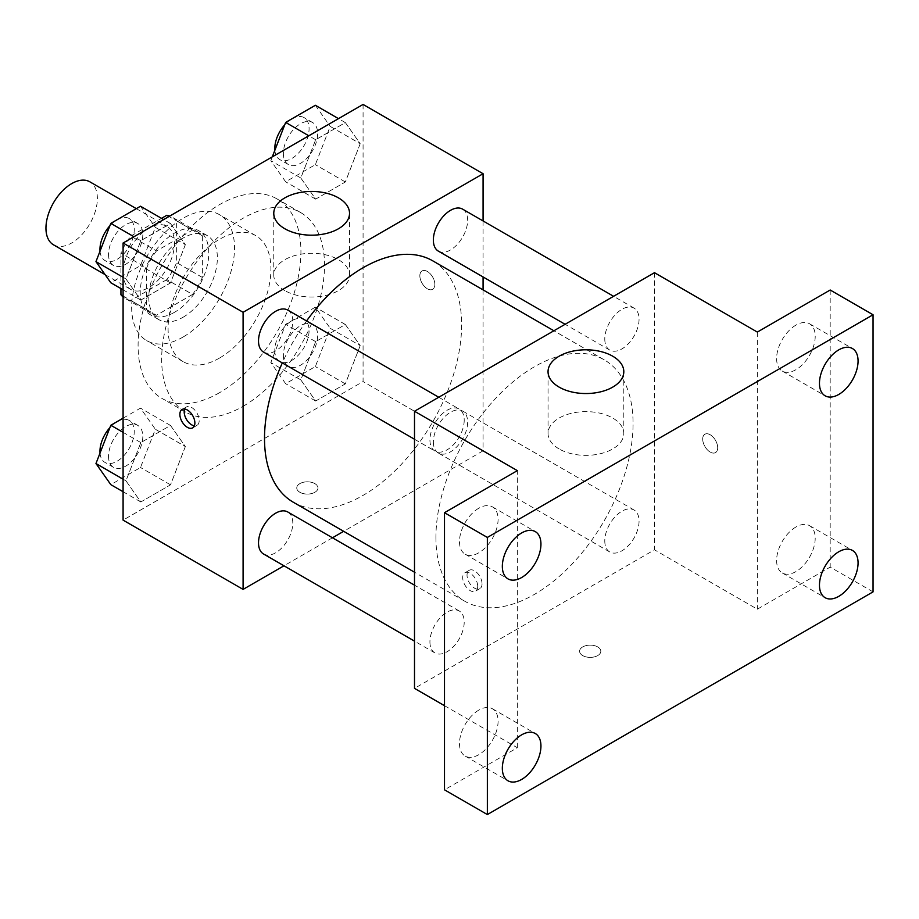 <?xml version="1.0" encoding="UTF-8"?>
<svg xmlns="http://www.w3.org/2000/svg" width="919" height="919" viewBox="0 0 919 919"><rect width="100%" height="100%" fill="white"/><g stroke="black" fill="none" stroke-linecap="round" stroke-linejoin="round"><path stroke-width="0.69" stroke-dasharray="4.59 3.45" d="M53.486 244.81A36.358 20.999 120 0 0 89.844 223.811A36.358 20.999 120 0 0 89.844 181.824M123.089 272.702A36.358 20.999 120 0 0 130.624 289.347A36.358 20.999 120 0 0 166.982 268.348A36.358 20.999 120 0 0 166.982 226.361A36.358 20.999 120 0 0 138.964 236.103A36.358 20.999 120 0 0 123.089 272.702M202.375 235.781L176.655 220.939L176.655 262.604A46.938 27.099 120 0 1 166.844 279.606L192.553 294.448A46.938 27.099 120 0 0 202.375 277.446L202.375 235.781A46.938 27.099 120 0 0 197.976 232.047A46.938 27.099 120 0 0 192.553 230.118L156.471 250.944L130.762 236.103L161.503 218.354M176.655 220.939A46.938 27.099 120 0 0 172.267 217.206A46.938 27.099 120 0 0 169.785 216.045M166.844 279.606L130.762 300.433A46.938 27.099 120 0 1 125.34 298.503A46.938 27.099 120 0 1 123.089 296.929M120.94 288.6L120.94 253.104A46.938 27.099 120 0 1 130.762 236.103M192.553 294.448L156.471 315.274L130.762 300.433M123.089 295.998L146.661 309.611L146.661 267.946L120.94 253.104M146.661 309.611A46.938 27.099 120 0 0 151.049 313.345A46.938 27.099 120 0 0 156.471 315.274M156.471 250.944A46.938 27.099 120 0 0 146.661 267.946M174.518 312.288A48.489 27.995 -60 0 1 150.268 314.689A48.489 27.995 -60 0 1 150.268 258.698A48.489 27.995 -60 0 1 198.757 230.703A48.489 27.995 -60 0 1 206.189 269.566A48.489 27.995 -60 0 1 174.518 312.288M183.088 317.239A48.489 27.995 120 0 0 214.759 274.505A48.489 27.995 120 0 0 207.326 235.655A48.489 27.995 120 0 0 169.969 248.647A48.489 27.995 120 0 0 148.798 297.434A48.489 27.995 120 0 0 158.849 319.64A48.489 27.995 120 0 0 183.088 317.239M192.553 230.118L168.981 216.505M202.375 277.446L176.655 262.604M183.088 337.032A72.727 41.987 -60 0 1 146.718 340.627A72.727 41.987 -60 0 1 146.718 256.654A72.727 41.987 -60 0 1 219.446 214.667A72.727 41.987 -60 0 1 230.6 272.943A72.727 41.987 -60 0 1 183.088 337.032M219.515 358.054A72.727 41.987 -60 0 1 183.145 361.661A72.727 41.987 -60 0 1 183.145 277.687A72.727 41.987 -60 0 1 255.873 235.689A72.727 41.987 -60 0 1 267.027 293.965A72.727 41.987 -60 0 1 219.515 358.054M219.515 392.7A115.151 66.478 -60 0 1 161.939 398.398A115.151 66.478 -60 0 1 161.939 265.43A115.151 66.478 -60 0 1 277.09 198.952A115.151 66.478 -60 0 1 294.735 291.22A115.151 66.478 -60 0 1 219.515 392.7M243.087 406.301A115.151 66.478 120 0 0 318.307 304.832A115.151 66.478 120 0 0 300.662 212.565A115.151 66.478 120 0 0 211.921 243.409A115.151 66.478 120 0 0 161.664 359.295A115.151 66.478 120 0 0 185.512 412.011A115.151 66.478 120 0 0 243.087 406.301M360.202 345.613L345.349 383.878L315.665 401.017L300.812 379.903L315.665 341.638L345.349 324.499L360.202 345.613L345.349 383.878L315.665 401.017L300.812 379.903L315.665 341.638L345.349 324.499L360.202 345.613L330.197 328.301L315.355 366.566L285.66 383.705L270.818 362.58L285.66 324.315L315.355 307.176L330.197 328.301M360.202 143.72L345.349 181.985L315.665 199.124L300.812 177.999L315.665 139.745L345.349 122.595L360.202 143.72L345.349 181.985L315.665 199.124L300.812 177.999L315.665 139.745L345.349 122.595L360.202 143.72L330.197 126.397L315.355 164.662L285.66 181.801L270.818 160.687L272.3 156.862M363.074 104.444L363.074 381.569L123.089 520.12M185.351 446.565L170.509 484.83L140.814 501.969L125.972 480.844L140.814 442.59L170.509 425.451L185.351 446.565L170.509 484.83L140.814 501.969L125.972 480.844L140.814 442.59L170.509 425.451L185.351 446.565L155.345 429.242L140.504 467.507L110.82 484.646M185.351 244.672L170.509 282.926L140.814 300.076L125.972 278.951L140.814 240.686L170.509 223.547L185.351 244.672L170.509 282.926L140.814 300.076L125.972 278.951L140.814 240.686L170.509 223.547L185.351 244.672L155.345 227.349L140.504 265.614L110.82 282.753M483.072 289.887L483.072 450.838L363.074 381.569M483.072 450.838L343.672 531.32M332.46 537.799L283.982 565.782M299.87 492.285A10.603 6.123 0 0 0 311.426 493.618A10.603 6.123 0 0 0 317.974 487.955A10.603 6.123 0 0 0 307.36 481.832A10.603 6.123 0 0 0 296.757 487.955A10.603 6.123 0 0 0 299.87 492.285A10.603 6.123 0 0 0 311.426 493.606A10.603 6.123 0 0 0 317.974 487.943A10.603 6.123 0 0 0 307.36 481.82A10.603 6.123 0 0 0 296.757 487.943A10.603 6.123 0 0 0 299.87 492.274M293.379 502.279A139.389 80.481 120 0 0 432.769 421.798A139.389 80.481 120 0 0 432.769 260.847M306.567 320.938A139.389 80.481 120 0 0 282.317 362.925M483.072 220.951L483.072 276.941M438.374 251.14A24.239 13.992 120 0 0 462.625 237.136A24.239 13.992 120 0 0 462.625 209.141M433.354 441.936A24.239 13.992 120 0 0 438.374 453.033A24.239 13.992 120 0 0 462.625 439.041A24.239 13.992 120 0 0 462.625 411.046A24.239 13.992 120 0 0 443.946 417.536A24.239 13.992 120 0 0 433.354 441.936M263.535 553.985A24.239 13.992 120 0 0 287.773 539.981A24.239 13.992 120 0 0 287.773 511.986M287.773 310.094A24.239 13.992 -60 0 1 292.793 321.19A24.239 13.992 -60 0 1 282.213 345.59A24.239 13.992 -60 0 1 263.535 352.08M419.857 275.792A10.603 6.123 -120 0 0 424.486 286.464A10.603 6.123 -120 0 0 432.665 289.301A10.603 6.123 -120 0 0 432.665 277.056A10.603 6.123 -120 0 0 422.051 270.933A10.603 6.123 -120 0 0 419.857 275.792A10.603 6.123 -120 0 0 424.486 286.464A10.603 6.123 -120 0 0 432.654 289.313A10.603 6.123 -120 0 0 432.654 277.067A10.603 6.123 -120 0 0 422.051 270.944A10.603 6.123 -120 0 0 419.857 275.792M184.685 409.035A10.603 6.123 60 0 1 186.385 407.002A10.603 6.123 60 0 1 194.564 409.84A10.603 6.123 60 0 1 199.193 420.511A10.603 6.123 60 0 1 196.999 425.371A10.603 6.123 60 0 1 194.38 425.819M284.867 290.611A37.874 21.872 180 0 1 273.77 275.149A37.874 21.872 180 0 1 311.656 253.276A37.874 21.872 180 0 1 349.53 275.149A37.874 21.872 180 0 1 326.142 295.355A37.874 21.872 180 0 1 284.867 290.611M435.928 537.443A139.389 80.481 120 0 0 464.796 601.244A139.389 80.481 120 0 0 604.197 520.774A139.389 80.481 120 0 0 604.197 359.811A139.389 80.481 120 0 0 496.777 397.157A139.389 80.481 120 0 0 435.928 537.443M464.21 420.155A24.239 13.992 -60 0 1 453.63 444.555A24.239 13.992 -60 0 1 434.951 451.045A24.239 13.992 -60 0 1 434.951 423.062A24.239 13.992 -60 0 1 459.19 409.058A24.239 13.992 -60 0 1 464.21 420.155M604.782 540.9A24.239 13.992 120 0 0 609.802 551.997A24.239 13.992 120 0 0 634.041 538.006A24.239 13.992 120 0 0 634.041 510.011A24.239 13.992 120 0 0 615.362 516.501A24.239 13.992 120 0 0 604.782 540.9M429.931 641.853A24.239 13.992 120 0 0 434.951 652.949A24.239 13.992 120 0 0 459.19 638.946A24.239 13.992 120 0 0 459.19 610.963A24.239 13.992 120 0 0 440.511 617.453A24.239 13.992 120 0 0 429.931 641.853M604.782 339.008A24.239 13.992 120 0 0 609.802 350.105A24.239 13.992 120 0 0 634.041 336.101A24.239 13.992 120 0 0 634.041 308.118A24.239 13.992 120 0 0 615.362 314.608A24.239 13.992 120 0 0 604.782 339.008M654.489 272.69L654.489 549.815L414.503 688.365M873.05 591.87L830.19 567.126L757.336 609.194L654.489 549.815M444.497 705.689L517.351 747.744L444.497 789.812M582.703 655.58A10.603 6.123 0 0 0 594.271 656.913A10.603 6.123 0 0 0 600.819 651.249A10.603 6.123 0 0 0 590.205 645.127A10.603 6.123 0 0 0 579.602 651.249A10.603 6.123 0 0 0 582.703 655.58A10.603 6.123 0 0 0 594.271 656.901A10.603 6.123 0 0 0 600.819 651.249A10.603 6.123 0 0 0 590.205 645.127A10.603 6.123 0 0 0 579.602 651.249A10.603 6.123 0 0 0 582.703 655.58M757.336 332.081L757.336 609.194M702.702 439.087A10.603 6.123 -120 0 0 707.331 449.759A10.603 6.123 -120 0 0 715.499 452.607A10.603 6.123 -120 0 0 715.499 440.35A10.603 6.123 -120 0 0 704.896 434.227A10.603 6.123 -120 0 0 702.702 439.087A10.603 6.123 -120 0 0 707.32 449.77A10.603 6.123 -120 0 0 715.499 452.607A10.603 6.123 -120 0 0 715.499 440.362A10.603 6.123 -120 0 0 704.896 434.239A10.603 6.123 -120 0 0 702.69 439.087M517.351 747.744L517.351 470.631M477.708 586.299A10.603 6.123 60 0 1 475.514 591.158A10.603 6.123 60 0 1 464.911 585.035A10.603 6.123 60 0 1 464.911 572.79A10.603 6.123 60 0 1 473.078 575.627A10.603 6.123 60 0 1 477.708 586.299M482.038 583.806A10.603 6.123 60 0 1 479.833 588.665A10.603 6.123 60 0 1 469.23 582.543A10.603 6.123 60 0 1 469.23 570.297A10.603 6.123 60 0 1 477.409 573.134A10.603 6.123 60 0 1 482.038 583.806M559.143 448.966A37.874 21.872 180 0 1 548.046 433.504A37.874 21.872 180 0 1 585.92 411.632A37.874 21.872 180 0 1 623.806 433.504A37.874 21.872 180 0 1 600.417 453.699A37.874 21.872 180 0 1 559.143 448.966M795.911 527.024A27.294 15.761 120 0 0 778.083 551.078A27.294 15.761 120 0 0 782.264 572.951A27.294 15.761 120 0 0 809.559 557.19A27.294 15.761 120 0 0 809.559 525.679A27.294 15.761 120 0 0 795.911 527.024M795.911 325.131A27.294 15.761 120 0 0 778.083 349.186A27.294 15.761 120 0 0 782.264 371.058A27.294 15.761 120 0 0 809.559 355.297A27.294 15.761 120 0 0 809.559 323.775A27.294 15.761 120 0 0 795.911 325.131M830.19 290.013L830.19 567.126M478.788 710.123A27.294 15.761 120 0 0 460.947 734.178A27.294 15.761 120 0 0 465.14 756.05A27.294 15.761 120 0 0 492.435 740.289A27.294 15.761 120 0 0 492.435 708.767A27.294 15.761 120 0 0 478.788 710.123M478.788 508.218A27.294 15.761 120 0 0 460.947 532.273A27.294 15.761 120 0 0 465.14 554.146A27.294 15.761 120 0 0 492.435 538.385A27.294 15.761 120 0 0 492.435 506.863A27.294 15.761 120 0 0 478.788 508.218M140.504 206.224L155.345 227.349M108.522 254.391A24.239 13.992 120 0 0 113.542 265.488A24.239 13.992 120 0 0 137.781 251.484A24.239 13.992 120 0 0 137.781 223.501A24.239 13.992 120 0 0 119.102 229.991A24.239 13.992 120 0 0 108.522 254.391M170.509 282.926L140.504 265.614M140.814 300.076L123.089 289.841M125.972 278.951L123.089 277.285M140.814 240.686L133.956 236.734M170.509 223.547L163.651 219.584M100.022 251.197A24.239 13.992 120 0 0 104.973 260.536A24.239 13.992 120 0 0 129.211 246.545A24.239 13.992 120 0 0 129.211 218.55A24.239 13.992 120 0 0 109.901 225.718M315.355 105.283L330.197 126.397M283.362 153.439A24.239 13.992 120 0 0 288.382 164.535A24.239 13.992 120 0 0 312.632 150.544A24.239 13.992 120 0 0 312.632 122.549A24.239 13.992 120 0 0 293.954 129.039A24.239 13.992 120 0 0 283.362 153.439M345.349 181.985L315.355 164.662M315.665 199.124L285.66 181.801M300.812 177.999L270.818 160.687M315.665 139.745L308.807 135.782M345.349 122.595L338.491 118.643M274.861 150.245A24.239 13.992 120 0 0 279.813 159.584A24.239 13.992 120 0 0 304.063 145.593A24.239 13.992 120 0 0 304.063 117.598A24.239 13.992 120 0 0 284.752 124.777M123.089 418.179L140.504 408.128L155.345 429.242M108.522 456.283A24.239 13.992 120 0 0 113.542 467.38A24.239 13.992 120 0 0 137.781 453.389A24.239 13.992 120 0 0 137.781 425.394A24.239 13.992 120 0 0 119.102 431.884A24.239 13.992 120 0 0 108.522 456.283M170.509 484.83L140.504 467.507M140.814 501.969L123.089 491.734M125.972 480.844L123.089 479.19M140.814 442.59L123.089 432.355M170.509 425.451L140.504 408.128M100.022 453.09A24.239 13.992 120 0 0 104.973 462.429A24.239 13.992 120 0 0 129.211 448.438A24.239 13.992 120 0 0 129.211 420.442A24.239 13.992 120 0 0 109.901 427.622M283.362 355.343A24.239 13.992 120 0 0 288.382 366.44A24.239 13.992 120 0 0 312.632 352.436A24.239 13.992 120 0 0 312.632 324.441A24.239 13.992 120 0 0 293.954 330.943A24.239 13.992 120 0 0 283.362 355.343M345.349 383.878L315.355 366.566M315.665 401.017L285.66 383.705M300.812 379.903L270.818 362.58M315.665 341.638L285.66 324.315M345.349 324.499L315.355 307.176M274.792 350.392A24.239 13.992 120 0 0 279.813 361.489A24.239 13.992 120 0 0 304.063 347.485A24.239 13.992 120 0 0 304.063 319.502A24.239 13.992 120 0 0 285.372 325.992A24.239 13.992 120 0 0 274.792 350.392M105.088 274.597L130.624 289.347M136.311 208.647L166.982 226.361M207.326 235.655L198.757 230.703M158.849 319.64L150.268 314.689M197.976 232.047L172.267 217.206M151.049 313.345L125.34 298.503M255.873 235.689L219.446 214.667M183.145 361.661L146.718 340.627M300.662 212.565L277.09 198.952M185.512 412.011L161.939 398.398M186.385 407.002L182.065 409.495M196.999 425.371L192.68 427.863M349.53 275.149L349.53 213.311M273.77 275.149L273.77 213.311M604.197 359.811L553.893 330.771M464.796 601.244L414.503 572.215M414.503 439.248L434.951 451.045M438.742 397.249L459.19 409.058M634.041 510.011L462.625 411.046M609.802 551.997L438.374 453.033M459.19 610.963L414.503 585.162M434.951 652.949L414.503 641.14M634.041 308.118L613.593 296.309M609.802 350.105L565.105 324.304M469.23 570.297L464.911 572.79M479.833 588.665L475.514 591.158M623.806 433.504L623.806 371.667M548.046 433.504L548.046 371.667M782.264 572.951L825.113 597.695M809.559 525.679L852.418 550.412M465.14 756.05L507.989 780.794M492.435 708.767L535.283 733.511M465.14 554.146L507.989 578.89M492.435 506.863L535.283 531.607M782.264 371.058L825.113 395.802M809.559 323.775L852.418 348.519M137.781 223.501L129.211 218.55M113.542 265.488L104.973 260.536M312.632 122.549L304.063 117.598M288.382 164.535L279.813 159.584M137.781 425.394L129.211 420.442M113.542 467.38L104.973 462.429M312.632 324.441L304.063 319.502M288.382 366.44L279.813 361.489"/><path stroke-width="1.38" d="M136.311 208.647L89.844 181.824A36.358 20.999 120 0 0 61.826 191.566A36.358 20.999 120 0 0 45.95 228.165A36.358 20.999 120 0 0 53.486 244.81L105.088 274.597M161.503 218.354L166.844 215.276A46.938 27.099 120 0 1 169.785 216.045M123.089 295.998L120.94 294.769A46.938 27.099 120 0 0 123.089 296.929M120.94 294.769L120.94 288.6M168.981 216.505L166.844 215.276M283.982 565.782L243.087 589.401L123.089 520.12L123.089 243.007L363.074 104.444L483.072 173.725L483.072 220.951M343.672 531.32L332.46 537.799M282.317 362.925A139.389 80.481 120 0 0 264.511 438.466A139.389 80.481 120 0 0 293.379 502.279L414.503 572.215M553.893 330.771L432.769 260.847A139.389 80.481 120 0 0 306.567 320.938M483.072 276.941L483.072 289.887M243.087 589.401L243.087 312.288L483.072 173.725M613.593 296.309L462.625 209.141A24.239 13.992 120 0 0 443.946 215.643A24.239 13.992 120 0 0 433.354 240.031A24.239 13.992 120 0 0 438.374 251.14L565.105 324.304M414.503 585.162L287.773 511.986A24.239 13.992 120 0 0 269.095 518.488A24.239 13.992 120 0 0 258.515 542.888A24.239 13.992 120 0 0 263.535 553.985L414.503 641.14M414.503 439.248L263.535 352.08A24.239 13.992 -60 0 1 263.535 324.085A24.239 13.992 -60 0 1 287.773 310.094L438.742 397.249M243.087 312.288L123.089 243.007M284.867 228.774A37.874 21.872 180 0 1 273.77 213.311A37.874 21.872 180 0 1 311.656 191.451A37.874 21.872 180 0 1 349.53 213.311A37.874 21.872 180 0 1 326.142 233.518A37.874 21.872 180 0 1 284.867 228.774M194.874 423.004A10.603 6.123 60 0 1 192.68 427.863A10.603 6.123 60 0 1 182.065 421.741A10.603 6.123 60 0 1 182.065 409.495A10.603 6.123 60 0 1 190.244 412.332A10.603 6.123 60 0 1 194.874 423.004M194.38 425.819A10.603 6.123 60 0 1 186.385 419.248A10.603 6.123 60 0 1 184.685 409.035M444.497 705.689L414.503 688.365L414.503 411.252L654.489 272.69L757.336 332.081L830.19 290.013L873.05 314.757L873.05 591.87L487.357 814.556L444.497 789.812L444.497 512.699L517.351 470.631L414.503 411.252M487.357 814.556L487.357 537.431L444.497 512.699M487.357 537.431L873.05 314.757M559.143 387.129A37.874 21.872 180 0 1 548.046 371.667A37.874 21.872 180 0 1 585.92 349.794A37.874 21.872 180 0 1 623.806 371.667A37.874 21.872 180 0 1 600.417 391.873A37.874 21.872 180 0 1 559.143 387.129M838.771 394.446A27.294 15.761 -60 0 1 825.113 395.802A27.294 15.761 -60 0 1 820.931 373.93A27.294 15.761 -60 0 1 838.771 349.875A27.294 15.761 -60 0 1 852.418 348.519A27.294 15.761 -60 0 1 856.6 370.391A27.294 15.761 -60 0 1 838.771 394.446M521.636 577.534A27.294 15.761 -60 0 1 507.989 578.89A27.294 15.761 -60 0 1 503.807 557.017A27.294 15.761 -60 0 1 521.636 532.963A27.294 15.761 -60 0 1 535.283 531.607A27.294 15.761 -60 0 1 539.476 553.479A27.294 15.761 -60 0 1 521.636 577.534M521.636 779.438A27.294 15.761 -60 0 1 507.989 780.794A27.294 15.761 -60 0 1 503.807 758.91A27.294 15.761 -60 0 1 521.636 734.855A27.294 15.761 -60 0 1 535.283 733.511A27.294 15.761 -60 0 1 539.476 755.384A27.294 15.761 -60 0 1 521.636 779.438M838.771 596.351A27.294 15.761 -60 0 1 825.113 597.695A27.294 15.761 -60 0 1 820.931 575.822A27.294 15.761 -60 0 1 838.771 551.768A27.294 15.761 -60 0 1 852.418 550.412A27.294 15.761 -60 0 1 856.6 572.296A27.294 15.761 -60 0 1 838.771 596.351M123.089 289.841L110.82 282.753L95.967 261.628L110.82 223.374L140.504 206.224L163.651 219.584M123.089 277.285L95.967 261.628M133.956 236.734L110.82 223.374M109.901 225.718A24.239 13.992 120 0 0 99.953 249.44A24.239 13.992 120 0 0 100.022 251.197M272.3 156.862L285.66 122.422L315.355 105.283L338.491 118.643M308.807 135.782L285.66 122.422M284.752 124.777A24.239 13.992 120 0 0 274.792 148.487A24.239 13.992 120 0 0 274.861 150.245M123.089 491.734L110.82 484.646L95.967 463.532L110.82 425.267L123.089 418.179M123.089 479.19L95.967 463.532M123.089 432.355L110.82 425.267M109.901 427.622A24.239 13.992 120 0 0 99.953 451.332A24.239 13.992 120 0 0 100.022 453.09"/></g></svg>
